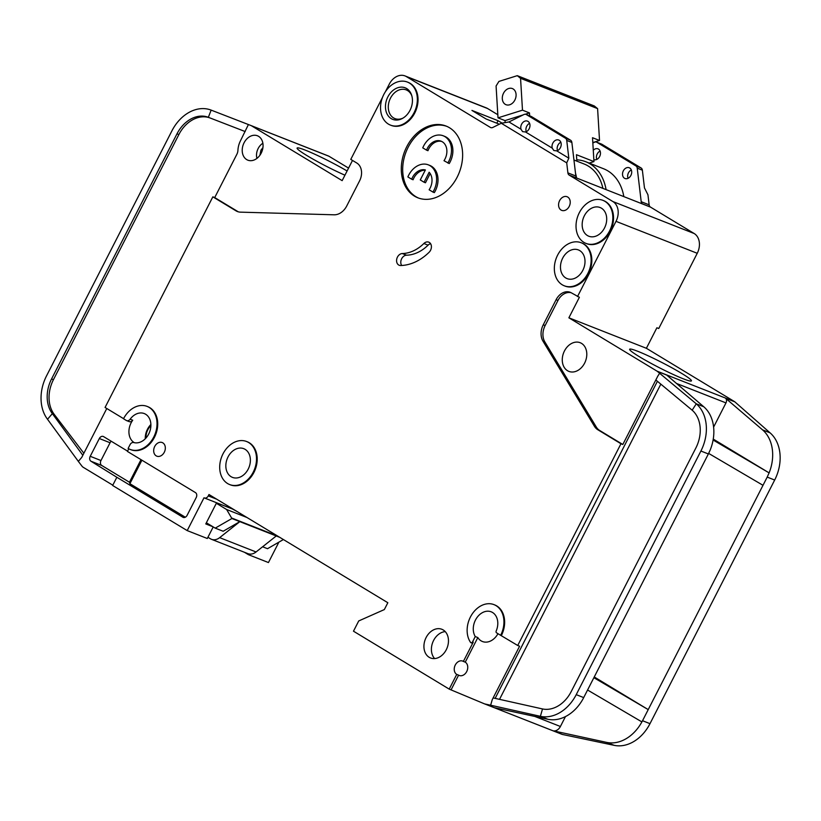 <?xml version="1.0" encoding="UTF-8"?>
<svg xmlns="http://www.w3.org/2000/svg" width="821" height="821" viewBox="0 0 821 821"><rect width="100%" height="100%" fill="white"/><g stroke="black" fill="none" stroke-linecap="round" stroke-linejoin="round"><path stroke-width="1.23" d="M600.089 151.054A5.778 4.392 -68.5 0 0 597.226 153.968A5.778 4.392 -68.5 0 0 596.641 158.976L596.898 159.377M593.85 159.643A5.778 4.392 -68.5 0 0 599.648 156.513A5.778 4.392 -68.5 0 0 597.986 148.847A5.778 4.392 -68.5 0 0 593.275 150.264M631.318 169.957A5.778 4.392 -68.5 0 0 628.465 172.862A5.778 4.392 -68.5 0 0 627.88 177.88L628.137 178.28M623.334 170.84A5.778 4.392 -68.5 0 0 624.997 178.506A5.778 4.392 -68.5 0 0 630.887 175.417A5.778 4.392 -68.5 0 0 629.225 167.751A5.778 4.392 -68.5 0 0 623.334 170.84M556.782 150.879L553.826 150.52L552.246 148.139A5.778 4.392 111.5 0 1 552.831 143.121A5.778 4.392 111.5 0 1 558.732 140.022A5.778 4.392 111.5 0 1 560.394 147.688A5.778 4.392 111.5 0 1 556.782 150.879L568.83 158.176L566.736 140.432A3.859 2.925 -68.5 0 0 565.443 138.215L526.343 114.55A3.859 2.925 -68.5 0 0 525.994 114.386A3.859 2.925 -68.5 0 0 523.921 114.53L508.958 121.949L521.007 129.236A5.778 4.392 111.5 0 1 521.592 124.217A5.778 4.392 111.5 0 1 527.493 121.128A5.778 4.392 111.5 0 1 529.155 128.794A5.778 4.392 111.5 0 1 525.543 131.976L522.587 131.627L521.007 129.236M560.825 142.228A5.778 4.392 -68.5 0 0 557.972 145.143A5.778 4.392 -68.5 0 0 557.531 150.602M529.586 123.335A5.778 4.392 -68.5 0 0 526.733 126.239A5.778 4.392 -68.5 0 0 526.292 131.699M562.662 258.174A15.414 11.71 -68.5 0 0 567.095 278.617A15.414 11.71 -68.5 0 0 582.818 270.366A15.414 11.71 -68.5 0 0 578.384 249.923A15.414 11.71 -68.5 0 0 562.662 258.174M584.357 215.769A15.414 11.71 -68.5 0 0 588.79 236.222A15.414 11.71 -68.5 0 0 604.513 227.971A15.414 11.71 -68.5 0 0 600.079 207.518A15.414 11.71 -68.5 0 0 584.357 215.769M443.207 135.783A19.273 14.634 111.5 0 0 423.564 146.107A19.273 14.634 111.5 0 0 422.753 147.852L426.561 150.151A13.495 10.242 111.5 0 1 427.341 148.385A13.495 10.242 111.5 0 1 441.093 141.171A13.495 10.242 111.5 0 1 444.972 159.058A13.495 10.242 111.5 0 1 444.007 160.711L449.22 163.564A19.273 14.634 111.5 0 0 450.154 161.891A19.273 14.634 111.5 0 0 444.613 136.337L443.207 135.783A19.273 14.634 111.5 0 1 448.759 161.347A19.273 14.634 111.5 0 1 447.814 163.02M441.78 141.479A13.495 10.242 -68.5 0 0 428.736 148.94A13.495 10.242 -68.5 0 0 427.957 150.705L426.561 150.151M432.944 192.083L429.137 189.774A13.495 10.242 111.5 0 0 429.157 172.246L424.047 182.221L420.27 179.932L425.381 169.957A13.495 10.242 111.5 0 0 412.47 177.449A13.495 10.242 111.5 0 0 411.68 179.214L407.873 176.915A19.273 14.634 111.5 0 1 408.694 175.171A19.273 14.634 111.5 0 1 428.336 164.857A19.273 14.634 111.5 0 1 433.878 190.41A19.273 14.634 111.5 0 1 432.944 192.083L434.34 192.627A19.273 14.634 111.5 0 0 435.284 190.954A19.273 14.634 111.5 0 0 429.742 165.401L428.336 164.857M425.227 170.255A13.495 10.242 -68.5 0 0 413.866 178.003A13.495 10.242 -68.5 0 0 413.086 179.768L411.68 179.214M387.861 96.888A16.964 12.879 -68.5 0 0 387.902 115.412A16.964 12.879 -68.5 0 0 402.434 118.429A16.964 12.879 -68.5 0 0 410.028 110.301A16.964 12.879 -68.5 0 0 411.608 95.103A16.964 12.879 -68.5 0 0 400.648 87.149A16.964 12.879 -68.5 0 0 387.861 96.888M411.824 95.831A15.414 11.71 -68.5 0 0 406.2 89.879A15.414 11.71 -68.5 0 0 390.488 98.13A15.414 11.71 -68.5 0 0 394.922 118.583A15.414 11.71 -68.5 0 0 403.09 118.05M228.033 456.928A15.414 11.71 -68.5 0 0 232.466 477.381A15.414 11.71 -68.5 0 0 248.188 469.13A15.414 11.71 -68.5 0 0 243.755 448.677A15.414 11.71 -68.5 0 0 228.033 456.928M146.035 437.952A12.715 9.657 111.5 0 1 147.821 429.773A12.715 9.657 111.5 0 1 150.89 425.617M503.53 93.204A8.672 6.589 -68.5 0 0 506.023 104.708A8.672 6.589 -68.5 0 0 514.859 100.07A8.672 6.589 -68.5 0 0 512.366 88.565A8.672 6.589 -68.5 0 0 503.53 93.204M256.922 158.391A11.566 8.785 111.5 0 1 258.153 148.539A11.566 8.785 111.5 0 1 262.874 143.254M148.704 434.011A15.414 11.71 111.5 0 1 133.782 442.54A3.859 2.925 111.5 0 0 130.057 444.664L128.127 448.43A23.132 17.559 111.5 0 0 130.159 449.436A23.132 17.559 111.5 0 0 153.743 437.059A23.132 17.559 111.5 0 0 147.092 406.395A23.132 17.559 111.5 0 0 123.509 418.772L126.28 420.444A3.859 2.925 111.5 0 0 126.619 420.619L129.195 421.625A3.859 2.925 111.5 0 0 132.715 420.219L130.149 419.203A15.414 11.71 111.5 0 1 144.27 413.568A15.414 11.71 111.5 0 1 148.704 434.011M134.305 442.673A15.414 11.71 111.5 0 1 131.114 422.825A15.414 11.71 111.5 0 1 132.715 420.219M497.957 633.679A15.414 11.71 111.5 0 1 482.461 641.519A15.414 11.71 111.5 0 1 477.832 637.568L475.267 636.552L472.537 641.889A1.539 1.17 111.5 0 1 470.525 642.361A23.132 17.559 111.5 0 1 471.644 614.847A23.132 17.559 111.5 0 1 493.996 604.636A23.132 17.559 111.5 0 1 500.646 635.31L517.723 645.491L620.963 443.751L597.791 429.732A15.414 11.71 111.5 0 1 594.445 426.315L542.989 341.177A15.414 11.71 111.5 0 1 543.256 324.818L556.094 299.727A13.875 10.54 111.5 0 1 570.246 292.297A13.875 10.54 111.5 0 1 571.467 292.902L579.38 297.294L568.881 317.809L646.384 348.289L734.549 401.633A3.859 2.925 -68.5 0 1 734.857 401.859L770.036 432.821A38.546 29.269 111.5 0 1 774.675 480.039L649.996 723.66A38.546 29.269 111.5 0 1 614.149 745.335L562.57 734.497A7.707 5.85 111.5 0 1 561.882 734.282A7.707 5.85 111.5 0 1 561.841 734.272L484.411 703.823A7.707 5.85 -68.5 0 0 485.067 704.018L490.64 705.218L492.241 699.677L519.59 646.219L517.723 645.491M500.646 635.31L496.572 632.837A1.539 1.17 111.5 0 1 496.202 630.99A15.414 11.71 -68.5 0 0 491.174 611.809A15.414 11.71 -68.5 0 0 475.462 620.06A15.414 11.71 -68.5 0 0 475.267 636.552M584.603 363.149A15.414 11.71 111.5 0 1 568.891 371.4A15.414 11.71 111.5 0 1 564.458 350.957A15.414 11.71 111.5 0 1 580.17 342.706A15.414 11.71 111.5 0 1 584.603 363.149M246.916 441.647A23.132 17.559 111.5 0 1 247.275 441.78A23.132 17.559 111.5 0 1 253.925 472.444A23.132 17.559 111.5 0 1 230.342 484.831A23.132 17.559 111.5 0 1 229.993 484.688M222.994 453.88A23.132 17.559 111.5 0 1 246.567 441.503A23.132 17.559 111.5 0 1 253.227 472.178A23.132 17.559 111.5 0 1 229.644 484.554A23.132 17.559 111.5 0 1 222.994 453.88M569.189 206.451A7.327 5.562 111.5 0 1 561.718 210.371A7.327 5.562 111.5 0 1 559.614 200.652A7.327 5.562 111.5 0 1 567.085 196.732A7.327 5.562 111.5 0 1 569.189 206.451M407.76 82.213A23.132 17.559 111.5 0 1 408.109 82.346A23.132 17.559 111.5 0 1 414.759 113.011A23.132 17.559 111.5 0 1 391.186 125.387A23.132 17.559 111.5 0 1 390.837 125.254M383.828 94.446A23.132 17.559 111.5 0 1 407.411 82.069A23.132 17.559 111.5 0 1 414.061 112.744A23.132 17.559 111.5 0 1 390.478 125.12A23.132 17.559 111.5 0 1 383.828 94.446M457.153 177.172A38.546 29.269 111.5 0 1 417.848 197.799A38.546 29.269 111.5 0 1 406.764 146.692A38.546 29.269 111.5 0 1 446.07 126.054A38.546 29.269 111.5 0 1 457.153 177.172M446.757 126.342A38.546 29.269 -68.5 0 0 408.17 147.236A38.546 29.269 -68.5 0 0 418.556 198.066M446.275 649.729A15.414 11.71 111.5 0 1 430.553 657.98A15.414 11.71 111.5 0 1 426.12 637.527A15.414 11.71 111.5 0 1 441.842 629.276A15.414 11.71 111.5 0 1 446.275 649.729M445.228 631.616A15.414 11.71 -68.5 0 0 433.591 640.472A15.414 11.71 -68.5 0 0 434.627 658.575M603.25 200.488A23.132 17.559 111.5 0 1 603.599 200.622A23.132 17.559 111.5 0 1 610.249 231.286A23.132 17.559 111.5 0 1 586.666 243.673A23.132 17.559 111.5 0 1 586.327 243.529M579.318 212.721A23.132 17.559 111.5 0 1 602.901 200.345A23.132 17.559 111.5 0 1 609.551 231.019A23.132 17.559 111.5 0 1 585.968 243.396A23.132 17.559 111.5 0 1 579.318 212.721M164.292 452.248A7.327 5.562 111.5 0 1 156.821 456.168A7.327 5.562 111.5 0 1 154.717 446.46A7.327 5.562 111.5 0 1 162.189 442.54A7.327 5.562 111.5 0 1 164.292 452.248M423.882 243.498A6.168 4.68 111.5 0 1 428.757 242.144A6.168 4.68 111.5 0 1 430.532 250.323A6.168 4.68 111.5 0 1 429.116 252.263A50.881 38.628 111.5 0 1 400.648 265.522A6.168 4.68 111.5 0 1 399.232 265.265A6.168 4.68 111.5 0 1 396.83 258.718A6.168 4.68 111.5 0 1 402.321 253.545A38.546 29.269 -68.5 0 0 423.882 243.498L428.09 245.151A6.168 4.68 -68.5 0 1 430.584 243.683M581.555 242.893A23.132 17.559 111.5 0 1 581.904 243.026A23.132 17.559 111.5 0 1 588.554 273.691A23.132 17.559 111.5 0 1 564.971 286.067A23.132 17.559 111.5 0 1 564.622 285.924M557.623 255.126A23.132 17.559 111.5 0 1 581.206 242.749A23.132 17.559 111.5 0 1 587.857 273.414A23.132 17.559 111.5 0 1 564.273 285.79A23.132 17.559 111.5 0 1 557.623 255.126M463.383 661.418L465.25 662.157A7.327 5.562 111.5 0 1 466.718 671.547A7.327 5.562 111.5 0 1 459.247 675.467A7.327 5.562 111.5 0 1 458.6 675.149L456.733 674.41A7.327 5.562 111.5 0 1 455.275 665.02A7.327 5.562 111.5 0 1 462.736 661.1A7.327 5.562 111.5 0 1 463.383 661.418L473.235 642.166A1.539 1.17 111.5 0 1 471.346 642.771M147.441 406.539A23.132 17.559 111.5 0 1 147.79 406.672A23.132 17.559 111.5 0 1 154.44 437.336A23.132 17.559 111.5 0 1 130.857 449.713A23.132 17.559 111.5 0 1 130.508 449.569M681.553 373.329A34.708 2.904 -152.9 0 1 691.395 380.923A34.708 2.904 -152.9 0 1 671.978 373.894A34.708 2.904 -152.9 0 1 639.518 356.796A34.708 2.904 -152.9 0 1 629.615 349.315A34.708 2.904 -152.9 0 1 648.446 355.924A34.708 2.904 -152.9 0 1 681.553 373.329M261.201 153.147A13.105 9.955 111.5 0 1 247.839 160.167A13.105 9.955 111.5 0 1 244.073 142.792A13.105 9.955 111.5 0 1 257.435 135.773A13.105 9.955 111.5 0 1 261.201 153.147M344.933 175.191A34.708 2.904 -152.9 0 1 306.982 155.6A34.708 2.904 -152.9 0 1 297.079 148.119A34.708 2.904 -152.9 0 1 314.751 154.204A34.708 2.904 -152.9 0 1 347.088 170.984M106.781 408.499L81.731 457.43L78.334 461.381L47.515 419.264A38.546 29.269 111.5 0 1 46.52 375.905L171.948 130.785A38.546 29.269 111.5 0 1 211.151 110.117L208.349 117.3L245.192 131.565L210.217 118.029A30.839 23.409 -68.5 0 0 178.855 134.572L53.427 379.692A30.839 23.409 -68.5 0 0 54.227 414.379L83.875 453.254M348.566 168.1L328.964 156.247L251.462 125.767L342.152 180.641L352.496 160.423M251.462 125.767A3.859 2.925 -68.5 0 0 251.123 125.592L248.404 124.546L240.543 140.658A18.503 14.049 -68.5 0 0 237.936 150.294A7.707 5.85 111.5 0 1 236.848 154.317L214.712 197.574L237.885 211.582A15.414 11.71 -68.5 0 0 238.326 211.839M260.452 129.266L251.134 125.603A3.859 2.925 -68.5 0 0 251.113 125.592L328.626 156.072A3.859 2.925 -68.5 0 0 328.616 156.072L319.277 152.398M568.83 158.176L566.716 162.856L501.272 123.263L492.816 127.45A3.859 2.925 111.5 0 1 490.732 127.594A3.859 2.925 111.5 0 1 490.394 127.429L406.354 76.579L487.592 108.526A15.414 11.71 111.5 0 0 486.227 107.859L404.999 75.912A15.414 11.71 111.5 0 0 389.277 84.163L385.388 91.757M382.545 97.309L350.783 159.387L356.827 163.04A13.875 10.54 111.5 0 1 359.598 180.836L346.76 205.927A15.414 11.71 111.5 0 1 334.116 214.804L240.45 212.146A15.414 11.71 111.5 0 1 237.372 211.52A15.414 11.71 111.5 0 1 236.017 210.853L212.844 196.835L105.067 407.462L123.571 418.659M112.795 485.18L83.27 467.323A7.707 5.85 111.5 0 1 81.936 466.102L78.334 461.381M216.6 502.76L205.773 523.931L212.926 526.743M178.855 134.572L176.987 133.833L51.559 378.953L53.427 379.692M176.987 133.833A30.839 23.409 111.5 0 1 208.349 117.3L210.217 118.029M47.515 419.264L52.359 413.64A30.839 23.409 111.5 0 1 51.559 378.953M212.844 196.835L214.712 197.574M248.404 124.546L211.151 110.117M494.345 604.779A23.132 17.559 111.5 0 1 494.694 604.913A23.132 17.559 111.5 0 1 501.354 635.577M530.777 116.295A3.859 2.925 111.5 0 1 531.136 116.408A3.859 2.925 111.5 0 1 531.474 116.572L570.585 140.227A3.859 2.925 111.5 0 1 571.868 142.454L575.839 176.002A3.859 2.925 -68.5 0 0 577.122 178.219L650.581 207.149L694.166 233.513L612.928 201.566A15.414 11.71 111.5 0 1 616.007 221.342L577.512 296.566M612.928 201.566L569.189 175.099A3.859 2.925 111.5 0 1 567.896 172.882L575.839 176.002M566.716 162.856L567.896 172.882M404.999 75.912A15.414 11.71 111.5 0 1 406.354 76.579M128.774 448.8L127.429 451.437L195.449 492.59A3.859 2.925 111.5 0 1 196.219 497.536L187.116 515.321A3.859 2.925 111.5 0 1 183.186 517.384A3.859 2.925 111.5 0 1 182.847 517.209L116.849 477.278L112.641 485.488L187.209 530.602L204.008 497.772A3.859 2.925 -68.5 0 0 204.347 497.947A3.859 2.925 -68.5 0 0 208.277 495.884L208.975 494.519L387.84 602.727L384.341 609.572L358.726 620.943L353.482 631.195L449.21 689.117L456.733 674.41M694.166 233.513A15.414 11.71 111.5 0 1 697.245 253.289L658.75 328.513L656.882 327.774L646.384 348.289M278.894 542.137L268.446 562.549L248.373 554.657L248.753 553.908M487.592 108.526L497.824 114.724M641.201 201.709L649.134 204.829L647.954 194.803L644.464 187.917L642.371 170.183L637.229 168.161L641.201 201.709A3.859 2.925 -68.5 0 0 642.391 203.865L642.371 203.916M649.134 204.829A3.859 2.925 -68.5 0 0 650.335 206.984L642.391 203.865M244.432 552.266L248.373 554.657M187.209 530.602L207.292 538.494L213.214 526.918M116.849 477.278L90.998 461.248A3.859 2.925 111.5 0 1 90.228 456.302L99.331 438.527A3.859 2.925 111.5 0 1 103.261 436.464A3.859 2.925 111.5 0 1 103.6 436.628L127.583 451.14M82.829 455.296L52.359 413.64L54.227 414.379M657.354 371.379L666.693 375.053L703.741 406.744L696.27 403.809L657.354 371.379A3.859 2.925 111.5 0 0 657.046 371.154L568.881 317.809M571.149 292.728A13.875 10.54 -68.5 0 0 557.962 300.465L545.123 325.557A15.414 11.71 -68.5 0 0 544.846 341.905L596.313 427.053A15.414 11.71 -68.5 0 0 599.658 430.471L622.821 444.489L657.816 376.1L655.846 379.99L692.165 410.202L696.27 403.809A38.546 29.269 111.5 0 1 700.908 451.027L708.369 453.962L583.084 698.784A38.546 29.269 111.5 0 1 547.853 719.258L494.406 707.692L485.067 704.018M594.26 676.966L648.221 709.611L767.204 477.093L769.103 472.886L713.1 440.005M713.254 439.091L769.113 472.886A38.546 29.269 -68.5 0 0 762.565 429.876L725.518 398.185A3.859 2.925 111.5 0 1 725.98 402.906L713.603 427.105M700.908 451.027L576.229 694.648A38.546 29.269 111.5 0 1 540.382 716.323L490.64 705.218M587.579 690.02L641.899 721.905A38.546 29.269 -68.5 0 1 606.678 742.4L553.231 730.823A7.707 5.85 111.5 0 0 560.404 726.493L565.474 716.579M649.996 723.66L642.535 720.725L648.221 709.611L593.881 677.705M708.656 453.408L762.996 485.303M710.309 449.764L708.369 453.962M703.741 406.744A38.546 29.269 111.5 0 1 710.288 449.754M547.853 719.258L540.382 716.323L542.517 708.944A30.839 23.409 111.5 0 0 571.19 691.6L695.869 447.979A30.839 23.409 111.5 0 0 692.165 410.202M449.21 689.117L484.339 703.792A7.707 5.85 -68.5 0 0 484.38 703.802L561.882 734.282M642.535 720.725L641.899 721.905M659.612 373.309L657.816 376.1M542.517 708.944L493.154 697.922L492.241 699.677M465.25 662.157L477.832 637.568M451.078 689.856L458.6 675.149M620.963 443.751L622.821 444.489M552.246 148.139L525.543 131.976M501.272 123.263L508.958 121.949M502.072 123.119L498.08 120.708L471.942 110.425L486.042 118.963L499.363 124.207M141.91 460.201L129.892 483.692L185.3 517.209M129.892 483.692L129.451 482.235L141.007 459.657M111.256 441.267A3.859 2.925 -68.5 0 0 110.065 442.745L100.973 460.53A3.859 2.925 -68.5 0 0 101.742 465.476L129.451 482.235M402.321 253.545L406.518 255.198A38.546 29.269 -68.5 0 0 428.09 245.151M406.518 255.198A6.168 4.68 -68.5 0 0 401.541 258.984A6.168 4.68 -68.5 0 0 401.674 265.481M592.844 143.039L594.425 142.259A3.859 2.925 111.5 0 1 596.498 142.105A3.859 2.925 111.5 0 1 596.836 142.279L635.947 165.934A3.859 2.925 111.5 0 1 637.229 168.161M130.149 419.203A3.859 2.925 111.5 0 1 126.619 420.619M237.69 511.883L232.507 509.02M279.807 537.365L231.902 518.523L226.617 509.502L216.334 503.283M226.617 509.502L247.029 517.538M206.358 522.782L215.225 528.139L223.158 531.259L239.835 521.643L219.648 537.642A11.566 8.785 111.5 0 1 211.5 539.315A11.566 8.785 111.5 0 1 210.474 538.812L207.918 537.262M262.607 546.776L267.513 548.705L283.399 539.541M589.18 163.092L593.963 161.593L592.516 137.712L599.525 140.463L592.813 142.567M498.008 117.844L496.079 86L498.922 81.423L517.281 75.665L520.555 78.323L522.484 110.168L498.008 117.844L505.018 120.595L523.172 114.899M599.525 140.463L597.596 108.618L594.312 105.96L517.281 75.665M525.317 114.232L529.483 112.918L522.484 110.168M211.5 539.315L247.911 553.641A11.566 8.785 -68.5 0 0 256.06 551.969L219.648 537.642M597.596 108.618L520.555 78.323M529.483 112.918L529.668 115.823M505.131 122.596L505.018 120.595M576.845 161.142L576.455 154.707L593.963 161.593M276.246 535.969L256.06 551.969M277.867 536.195L232.076 518.184M602.901 188.399A46.253 35.118 -68.5 0 0 584.08 163.984L573.941 160.003M215.225 528.139L231.902 518.523M576.763 159.808A48.952 37.171 111.5 0 1 585.773 161.747A48.952 37.171 111.5 0 1 606.083 189.641M430.173 173.539L425.452 182.775L424.047 182.221M576.486 177.654A49.342 37.458 -68.5 0 0 575.5 173.19M623.827 196.619A48.952 37.171 -68.5 0 0 603.507 168.726L585.773 161.747M601.27 144.024A3.859 2.925 111.5 0 1 601.629 144.127A3.859 2.925 111.5 0 1 601.967 144.301L641.078 167.956A3.859 2.925 111.5 0 1 642.371 170.183M498.08 120.708L496.808 123.201M150.879 424.508A15.414 11.71 -68.5 0 0 147.462 429.26A15.414 11.71 -68.5 0 0 145.276 438.763M259.918 155.261L260.924 150.212L262.936 147.595M256.799 157.909A13.105 9.955 -68.5 0 0 256.881 158.422M237.885 211.582L236.017 210.853M216.734 499.209L208.277 495.884M657.046 371.154L734.549 401.633M676.514 383.458L725.98 402.906M576.229 694.648L583.7 697.593M560.404 726.493L534.882 716.456M767.204 477.093L774.675 480.039M725.518 398.185L734.857 401.859M562.57 734.497L553.231 730.823M770.036 432.821L762.565 429.876M606.678 742.4L614.149 745.335M657.405 381.293L495.145 698.373M597.791 429.732L599.658 430.471M594.445 426.315L596.313 427.053M544.846 341.905L542.989 341.177M543.256 324.818L545.123 325.557M556.094 299.727L557.962 300.465M697.245 253.289L616.007 221.342M569.189 175.099L577.122 178.219M571.868 142.454L566.736 140.432M491.102 127.707L490.394 127.429M183.545 517.487L182.847 517.209M90.998 461.248L101.742 465.476M473.235 642.166L472.537 641.889M660.833 384.136L499.527 699.348M100.973 460.53L90.228 456.302M99.331 438.527L110.065 442.745M531.474 116.572L526.343 114.55M570.585 140.227L565.443 138.215M601.967 144.301L596.836 142.279M641.078 167.956L635.947 165.934M247.275 441.78L246.567 441.503M408.109 82.346L407.411 82.069M603.599 200.622L602.901 200.345M581.904 243.026L581.206 242.749M130.857 449.713L130.159 449.436M233.78 509.523L204.347 497.947M494.694 604.913L493.996 604.636M147.79 406.672L147.092 406.395M471.665 642.987L470.967 642.71M564.971 286.067L564.273 285.79M586.666 243.673L585.968 243.396M391.186 125.387L390.478 125.12M230.342 484.831L229.644 484.554M525.994 114.386L531.136 116.408M596.498 142.105L601.629 144.127"/></g></svg>
